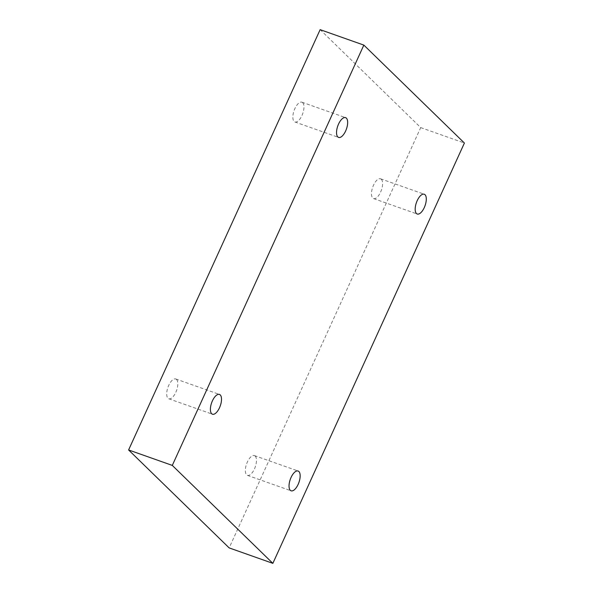<?xml version="1.0" encoding="UTF-8"?>
<svg xmlns="http://www.w3.org/2000/svg" width="593" height="593" viewBox="0 0 593 593"><rect width="100%" height="100%" fill="white"/><g stroke="black" fill="none" stroke-linecap="round" stroke-linejoin="round"><path stroke-width="0.44" stroke-dasharray="2.96 2.22" d="M320.146 29.65L420.704 127.591L229.157 547.902M420.704 127.591L464.401 143.039M255.19 456.076A10.496 4.581 -70.5 0 1 254.857 467.973A10.496 4.581 -70.5 0 1 247.407 475.364A10.496 4.581 -70.5 0 1 246.584 463.941A10.496 4.581 -70.5 0 1 254.404 455.58A10.496 4.581 -70.5 0 1 255.19 456.076M381.329 179.286A10.496 4.581 -70.5 0 1 380.995 191.183A10.496 4.581 -70.5 0 1 373.546 198.573A10.496 4.581 -70.5 0 1 372.723 187.151A10.496 4.581 -70.5 0 1 380.543 178.789A10.496 4.581 -70.5 0 1 381.329 179.286M302.682 102.685A10.496 4.581 -70.5 0 1 302.356 114.59A10.496 4.581 -70.5 0 1 294.906 121.98A10.496 4.581 -70.5 0 1 294.084 110.557A10.496 4.581 -70.5 0 1 301.896 102.189A10.496 4.581 -70.5 0 1 302.682 102.685M176.544 379.476A10.496 4.581 -70.5 0 1 176.217 391.38A10.496 4.581 -70.5 0 1 168.768 398.77A10.496 4.581 -70.5 0 1 167.938 387.348A10.496 4.581 -70.5 0 1 175.758 378.979A10.496 4.581 -70.5 0 1 176.544 379.476M168.768 398.77L212.457 414.21M175.758 378.979L219.454 394.427M294.906 121.98L338.596 137.42M301.896 102.189L345.593 117.636M373.546 198.573L417.242 214.021M380.543 178.789L424.232 194.23M247.407 475.364L291.104 490.811M254.404 455.58L298.094 471.02"/><path stroke-width="0.89" d="M464.401 143.039L272.854 563.35L172.296 465.409L363.843 45.098L464.401 143.039M172.296 465.409L128.599 449.961L229.157 547.902L272.854 563.35M298.879 471.517A10.496 4.581 -70.5 0 1 298.553 483.421A10.496 4.581 -70.5 0 1 291.104 490.811A10.496 4.581 -70.5 0 1 290.274 479.389A10.496 4.581 -70.5 0 1 298.094 471.02A10.496 4.581 -70.5 0 1 298.879 471.517M425.018 194.726A10.496 4.581 -70.5 0 1 424.692 206.631A10.496 4.581 -70.5 0 1 417.242 214.021A10.496 4.581 -70.5 0 1 416.419 202.598A10.496 4.581 -70.5 0 1 424.232 194.23A10.496 4.581 -70.5 0 1 425.018 194.726M346.379 118.133A10.496 4.581 -70.5 0 1 346.053 130.03A10.496 4.581 -70.5 0 1 338.596 137.42A10.496 4.581 -70.5 0 1 337.773 125.998A10.496 4.581 -70.5 0 1 345.593 117.636A10.496 4.581 -70.5 0 1 346.379 118.133M220.24 394.923A10.496 4.581 -70.5 0 1 219.907 406.82A10.496 4.581 -70.5 0 1 212.457 414.21A10.496 4.581 -70.5 0 1 211.634 402.788A10.496 4.581 -70.5 0 1 219.454 394.427A10.496 4.581 -70.5 0 1 220.24 394.923M128.599 449.961L320.146 29.65L363.843 45.098"/></g></svg>
